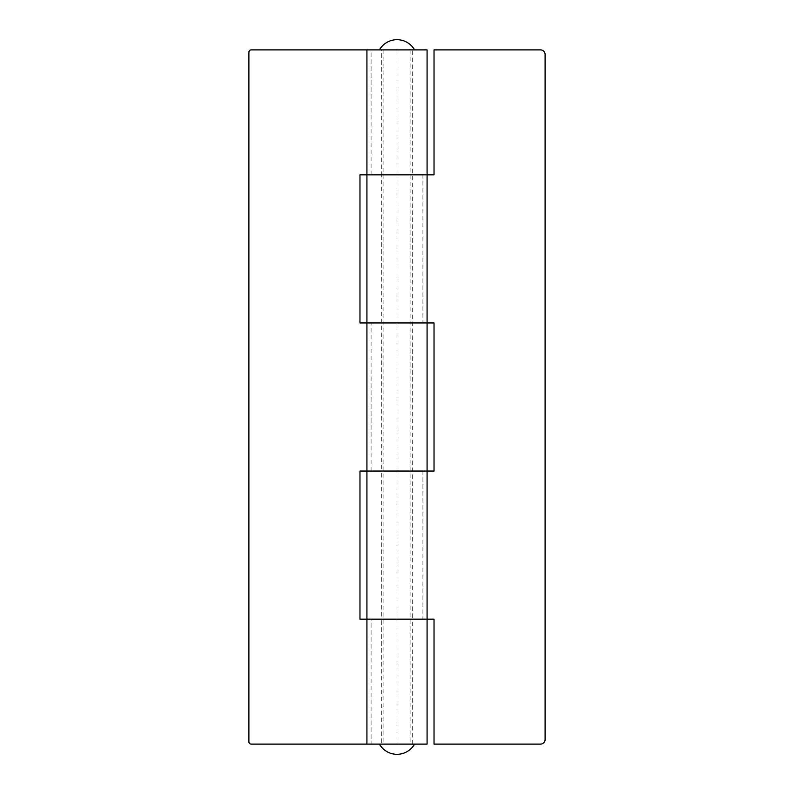 <?xml version="1.0" encoding="UTF-8"?>
<svg xmlns="http://www.w3.org/2000/svg" width="794" height="794" viewBox="0 0 794 794"><rect width="100%" height="100%" fill="white"/><g stroke="black" fill="none" stroke-linecap="round" stroke-linejoin="round"><path stroke-width="0.6" stroke-dasharray="3.97 2.98" d="M381.725 744.117L412.275 744.117L381.725 744.117L381.725 619.151L412.275 619.151L381.725 619.151L381.725 471.05L412.275 471.05L381.725 471.05L381.725 174.849L412.275 174.849L381.725 174.849L381.725 49.883L412.275 49.883L381.725 49.883M412.275 744.117L412.275 619.151L381.725 619.151L412.275 619.151L412.275 49.883M366.917 174.849L434.03 174.849L434.03 49.883L540.476 49.883A4.625 4.625 0 0 1 545.101 54.508L545.101 739.492A4.625 4.625 0 0 1 540.476 744.117L434.03 744.117L434.03 619.151L366.917 619.151M366.917 471.05L434.03 471.05L434.03 322.95L366.917 322.95M412.275 322.95L381.725 322.95L412.275 322.95M422.914 322.95L427.083 322.95L422.914 322.95L422.914 174.849L427.083 174.849L422.914 174.849M422.914 619.151L427.083 619.151L422.914 619.151L422.914 471.05L427.083 471.05L422.914 471.05M412.275 174.849L381.725 174.849L412.275 174.849M366.917 49.883L371.086 49.883L366.917 49.883M371.086 174.849L371.086 49.883M412.275 471.05L381.725 471.05L412.275 471.05M371.086 471.05L371.086 322.95M371.086 744.117L366.917 744.117L371.086 744.117L371.086 619.151M427.083 174.849L397 174.849L397 49.883L251.212 49.883A2.313 2.313 0 0 0 248.899 52.196L248.899 741.804A2.313 2.313 0 0 0 251.212 744.117L427.083 744.117M427.083 471.05L359.97 471.05L359.97 619.151L427.083 619.151M397 744.117L397 174.849L359.97 174.849L359.97 322.95L427.083 322.95M397 49.883L427.083 49.883M410.885 49.883L383.115 49.883L410.885 49.883L410.885 744.117L383.115 744.117L410.885 744.117M383.115 49.883L383.115 744.117M379.413 49.883L414.587 49.883L379.413 49.883M414.587 744.117L379.413 744.117L414.587 744.117"/><path stroke-width="1.19" d="M366.917 744.117L427.083 744.117L427.083 619.151L366.917 619.151L427.083 619.151L427.083 471.05L366.917 471.05L427.083 471.05L427.083 174.849L366.917 174.849L427.083 174.849L427.083 49.883L251.212 49.883A2.313 2.313 0 0 0 248.899 52.196L248.899 741.804A2.313 2.313 0 0 0 251.212 744.117L366.917 744.117L366.917 322.95L434.03 322.95L434.03 471.05L427.083 471.05M427.083 322.95L366.917 322.95L366.917 49.883M427.083 174.849L434.03 174.849L434.03 49.883L540.476 49.883A4.625 4.625 0 0 1 545.101 54.508L545.101 739.492A4.625 4.625 0 0 1 540.476 744.117L434.03 744.117L434.03 619.151L427.083 619.151M366.917 619.151L359.97 619.151L359.97 471.05L366.917 471.05M366.917 322.95L359.97 322.95L359.97 174.849L366.917 174.849M414.587 49.883A20.277 20.277 0 0 0 379.413 49.883M379.413 744.117A20.277 20.277 0 0 0 414.587 744.117"/></g></svg>
